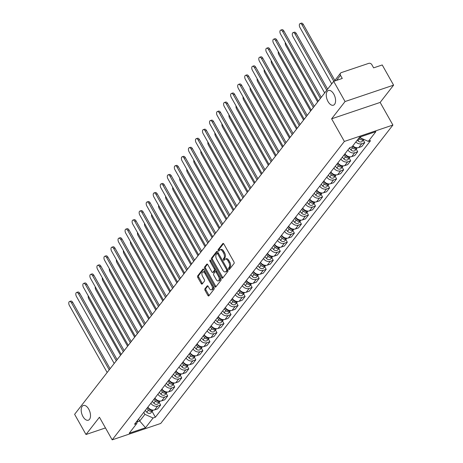 <?xml version="1.0" encoding="UTF-8"?>
<svg xmlns="http://www.w3.org/2000/svg" width="463" height="463" viewBox="0 0 463 463"><rect width="100%" height="100%" fill="white"/><g stroke="black" fill="none" stroke-linecap="round" stroke-linejoin="round"><path stroke-width="0.69" d="M228.647 269.223A0.833 0.446 -108.7 0 0 229.226 269.611A0.833 0.446 -108.7 0 0 229.353 269.518L234.058 263.47A1.192 0.637 -108.7 0 0 233.937 261.908L223.837 243.984A1.192 0.637 -108.7 0 0 223.016 243.428A1.192 0.637 -108.7 0 0 222.836 243.555L218.131 249.603A0.833 0.446 -108.7 0 0 218.212 250.703A0.833 0.446 -108.7 0 0 218.791 251.091A0.833 0.446 -108.7 0 0 218.918 250.998L219.526 250.217A3.814 2.043 -108.7 0 1 220.099 249.794A3.814 2.043 -108.7 0 1 222.738 251.583L223.577 253.076A3.814 2.043 -108.7 0 1 223.959 258.082L223.345 258.863A0.833 0.446 -108.7 0 0 223.432 259.963A0.833 0.446 -108.7 0 0 224.005 260.351A0.833 0.446 -108.7 0 0 224.133 260.258L224.74 259.477A3.814 2.043 -108.7 0 1 225.319 259.054A3.814 2.043 -108.7 0 1 227.952 260.843L228.797 262.336A3.814 2.043 -108.7 0 1 229.173 267.342L228.566 268.129A0.833 0.446 -108.7 0 0 228.647 269.223M225.319 259.054L226.291 258.724A3.814 2.043 -108.7 0 1 228.925 260.513L229.77 262.006A3.814 2.043 -108.7 0 1 230.146 267.018L229.538 267.799A0.833 0.446 -108.7 0 0 229.619 268.893A0.833 0.446 -108.7 0 0 229.717 269.044M223.531 243.59L219.103 249.279A0.833 0.446 -108.7 0 0 219.184 250.373A0.833 0.446 -108.7 0 0 219.283 250.524M220.099 249.794L221.071 249.464A3.814 2.043 -108.7 0 1 223.71 251.253L224.549 252.746A3.814 2.043 -108.7 0 1 224.925 257.758L224.318 258.539A0.833 0.446 -108.7 0 0 224.405 259.633A0.833 0.446 -108.7 0 0 224.503 259.784M88.728 409.13A7.767 4.161 -108.7 0 0 83.357 405.484A7.767 4.161 -108.7 0 0 82.958 416.55A7.767 4.161 -108.7 0 0 88.329 420.201A7.767 4.161 -108.7 0 0 88.728 409.13M333.806 94.134A7.767 4.161 -108.7 0 0 328.435 90.488A7.767 4.161 -108.7 0 0 328.03 101.553A7.767 4.161 -108.7 0 0 333.406 105.199A7.767 4.161 -108.7 0 0 333.806 94.134M204.924 288.814A1.192 0.637 -108.7 0 0 205.045 290.376L207.875 295.406A1.192 0.637 -108.7 0 0 208.703 295.967A1.192 0.637 -108.7 0 0 208.882 295.834L214.109 289.115A1.192 0.637 -108.7 0 0 213.987 287.552L203.888 269.628A1.192 0.637 -108.7 0 0 203.066 269.067A1.192 0.637 -108.7 0 0 202.887 269.2L197.66 275.919A1.192 0.637 -108.7 0 0 197.776 277.482L201.202 283.559A1.192 0.637 -108.7 0 0 202.024 284.114A1.192 0.637 -108.7 0 0 202.204 283.981L204.438 281.11A1.192 0.637 -108.7 0 0 204.322 279.542L202.626 276.533A3.189 1.707 -108.7 0 1 202.788 271.989A3.189 1.707 -108.7 0 1 204.993 273.488L211.643 285.283A3.189 1.707 -108.7 0 1 211.475 289.826A3.189 1.707 -108.7 0 1 209.276 288.333L208.165 286.365A1.192 0.637 -108.7 0 0 207.343 285.804A1.192 0.637 -108.7 0 0 207.164 285.937L204.924 288.814L205.896 288.484A1.192 0.637 -108.7 0 0 206.012 290.046L208.848 295.076A1.192 0.637 -108.7 0 0 209.16 295.475M331.612 118.817L380.152 102.427L393.596 85.146L345.057 101.536L331.612 118.817L344.362 141.435L112.185 439.85L99.441 417.227L85.996 434.508L74.618 414.321L333.684 81.349L342.273 78.45L340.502 75.301L336.555 80.377M345.057 101.536L333.684 81.349M221.65 277.702A1.192 0.637 -108.7 0 0 222.471 278.263A1.192 0.637 -108.7 0 0 222.651 278.13L227.877 271.411A1.192 0.637 -108.7 0 0 227.761 269.848L217.662 251.924A1.192 0.637 -108.7 0 0 216.84 251.368A1.192 0.637 -108.7 0 0 216.655 251.496L211.435 258.215A1.192 0.637 -108.7 0 0 211.55 259.778L221.65 277.702L222.622 277.378A1.192 0.637 -108.7 0 0 222.929 277.771M220.99 280.265L215.77 286.979A1.192 0.637 -108.7 0 1 215.584 287.112A1.192 0.637 -108.7 0 1 214.763 286.556L204.663 268.633A1.192 0.637 -108.7 0 1 204.548 267.064L206.782 264.194A1.192 0.637 -108.7 0 1 206.961 264.06A1.192 0.637 -108.7 0 1 207.789 264.616L211.88 271.885A1.192 0.637 -108.7 0 0 212.708 272.447A1.192 0.637 -108.7 0 0 212.887 272.313L214.369 270.409A1.192 0.637 -108.7 0 0 214.253 268.841L209.988 261.277A0.833 0.446 -108.7 0 1 210.028 260.084A0.833 0.446 -108.7 0 1 210.607 260.478L220.874 278.697A1.192 0.637 -108.7 0 1 220.99 280.265M393.596 85.146L382.224 64.959L373.629 67.858L371.858 64.716A2.425 1.933 37.9 0 0 368.774 63.344L341.3 72.616A2.425 1.933 37.9 0 0 340.531 73.16A2.425 1.933 37.9 0 0 340.502 75.301M380.152 102.427L392.902 125.051L160.725 423.46L112.185 439.85M85.996 434.508L105.471 427.934M352.835 145.816A5.585 4.445 37.9 0 0 358.813 147.523L361.788 143.698A5.585 4.445 -142.1 0 1 355.81 141.991M361.788 143.698L364.751 142.697L363.241 140.017M358.813 147.523L361.777 146.522L364.751 142.697M356.203 149.063L357.714 151.742L354.751 152.744A5.585 4.445 -142.1 0 1 347.904 149.989M344.929 153.814A5.585 4.445 37.9 0 0 351.776 156.569L354.733 155.568L357.714 151.742M349.166 158.109L350.676 160.788L347.713 161.79A5.585 4.445 -142.1 0 1 340.866 159.035M337.892 162.86A5.585 4.445 37.9 0 0 344.738 165.615L347.696 164.614L350.676 160.788M342.128 167.155L343.639 169.834L340.675 170.835A5.585 4.445 -142.1 0 1 333.829 168.081M330.854 171.912A5.585 4.445 37.9 0 0 337.701 174.661L340.658 173.66L343.639 169.834M335.09 176.2L336.601 178.88L333.638 179.881A5.585 4.445 -142.1 0 1 326.791 177.126M323.816 180.958A5.585 4.445 37.9 0 0 330.657 183.707L333.62 182.711L336.601 178.88M328.047 185.246L329.558 187.926L326.6 188.927A5.585 4.445 -142.1 0 1 319.754 186.172M316.773 190.004A5.585 4.445 37.9 0 0 323.62 192.753L326.583 191.757L329.558 187.926M321.009 194.292L322.52 196.972L319.563 197.973A5.585 4.445 -142.1 0 1 312.716 195.218M309.735 199.049A5.585 4.445 37.9 0 0 316.582 201.799L319.545 200.803L322.52 196.972M313.972 203.338L315.482 206.018L312.525 207.019A5.585 4.445 -142.1 0 1 305.678 204.27M302.698 208.095A5.585 4.445 37.9 0 0 309.544 210.85L312.508 209.849L315.482 206.018M306.934 212.384L308.445 215.069L305.482 216.065A5.585 4.445 -142.1 0 1 298.641 213.316M295.66 217.141A5.585 4.445 37.9 0 0 302.507 219.896L305.47 218.895L308.445 215.069M299.897 221.43L301.407 224.115L298.444 225.111A5.585 4.445 -142.1 0 1 291.597 222.362M288.623 226.187A5.585 4.445 37.9 0 0 295.469 228.942L298.427 227.941L301.407 224.115M292.859 230.476L294.37 233.161L291.406 234.156A5.585 4.445 -142.1 0 1 284.56 231.407M281.585 235.233A5.585 4.445 37.9 0 0 288.432 237.988L291.389 236.987L294.37 233.161M285.821 239.527L287.332 242.207L284.369 243.208A5.585 4.445 -142.1 0 1 277.522 240.453M274.547 244.279A5.585 4.445 37.9 0 0 281.394 247.034L284.351 246.032L287.332 242.207M278.784 248.573L280.294 251.253L277.331 252.254A5.585 4.445 -142.1 0 1 270.485 249.499M267.51 253.325A5.585 4.445 37.9 0 0 274.351 256.08L277.314 255.078L280.294 251.253M271.74 257.619L273.251 260.299L270.294 261.3A5.585 4.445 -142.1 0 1 263.447 258.545M260.466 262.371A5.585 4.445 37.9 0 0 267.313 265.125L270.276 264.124L273.251 260.299M264.703 266.665L266.213 269.344L263.256 270.346A5.585 4.445 -142.1 0 1 256.409 267.591M253.429 271.416A5.585 4.445 37.9 0 0 260.275 274.171L263.239 273.17L266.213 269.344M257.665 275.711L259.176 278.39L256.218 279.392A5.585 4.445 -142.1 0 1 249.372 276.637M246.391 280.462A5.585 4.445 37.9 0 0 253.238 283.217L256.201 282.216L259.176 278.39M250.628 284.757L252.138 287.436L249.181 288.437A5.585 4.445 -142.1 0 1 242.334 285.683M239.354 289.514A5.585 4.445 37.9 0 0 246.2 292.263L249.163 291.262L252.138 287.436M243.59 293.802L245.101 296.482L242.137 297.483A5.585 4.445 -142.1 0 1 235.297 294.728M232.316 298.56A5.585 4.445 37.9 0 0 239.163 301.309L242.126 300.313L245.101 296.482M236.552 302.848L238.063 305.528L235.1 306.529A5.585 4.445 -142.1 0 1 228.253 303.774M225.278 307.606A5.585 4.445 37.9 0 0 232.125 310.355L235.082 309.359L238.063 305.528M229.515 311.894L231.025 314.574L228.062 315.575A5.585 4.445 -142.1 0 1 221.216 312.82M218.241 316.651A5.585 4.445 37.9 0 0 225.087 319.401L228.045 318.405L231.025 314.574M222.477 320.94L223.988 323.62L221.025 324.621A5.585 4.445 -142.1 0 1 214.178 321.872M211.203 325.697A5.585 4.445 37.9 0 0 218.05 328.452L221.007 327.451L223.988 323.62M215.44 329.986L216.95 332.671L213.987 333.667A5.585 4.445 -142.1 0 1 207.14 330.918M204.166 334.743A5.585 4.445 37.9 0 0 211.006 337.498L213.97 336.497L216.95 332.671M208.396 339.032L209.907 341.717L206.949 342.713A5.585 4.445 -142.1 0 1 200.103 339.964M197.122 343.789A5.585 4.445 37.9 0 0 203.969 346.544L206.932 345.543L209.907 341.717M201.359 348.078L202.869 350.763L199.912 351.758A5.585 4.445 -142.1 0 1 193.065 349.009M190.085 352.835A5.585 4.445 37.9 0 0 196.931 355.59L199.894 354.589L202.869 350.763M194.321 357.129L195.832 359.809L192.874 360.81A5.585 4.445 -142.1 0 1 186.028 358.055M183.047 361.881A5.585 4.445 37.9 0 0 189.894 364.636L192.857 363.634L195.832 359.809M187.284 366.175L188.794 368.855L185.831 369.856A5.585 4.445 -142.1 0 1 178.99 367.101M176.009 370.927A5.585 4.445 37.9 0 0 182.856 373.682L185.819 372.68L188.794 368.855M180.246 375.221L181.756 377.901L178.793 378.902A5.585 4.445 -142.1 0 1 171.947 376.147M168.972 379.973A5.585 4.445 37.9 0 0 175.818 382.727L178.776 381.726L181.756 377.901M173.208 384.267L174.719 386.946L171.756 387.948A5.585 4.445 -142.1 0 1 164.909 385.193M161.934 389.018A5.585 4.445 37.9 0 0 168.781 391.773L171.738 390.772L174.719 386.946M166.171 393.313L167.681 395.992L164.718 396.994A5.585 4.445 -142.1 0 1 157.871 394.239M154.897 398.064A5.585 4.445 37.9 0 0 161.743 400.819L164.701 399.818L167.681 395.992M159.133 402.359L160.644 405.038L157.68 406.039A5.585 4.445 -142.1 0 1 150.834 403.285M147.859 407.116A5.585 4.445 37.9 0 0 154.7 409.865L157.663 408.864L160.644 405.038M359.78 137.129L360.127 137.754L360.955 136.689M137.274 421.857L139.728 421.029L144.919 414.362L153.091 418.002L145.515 427.743L129.206 433.246L136.782 423.506L134.501 424.276L349.71 147.668L351.996 146.898L359.572 137.158L375.881 131.648L368.305 141.394L360.127 137.754M153.091 418.002L155.377 417.232L370.585 140.625L368.305 141.394M344.362 141.435L392.902 125.051M138.593 419.015L139.728 421.029L145.515 427.743M144.919 414.362L143.785 412.348M152.09 411.404L155.377 417.232M136.782 423.506L137.824 420.005M217.35 251.531L212.401 257.885A1.192 0.637 -108.7 0 0 212.523 259.454L222.622 277.378M226.604 270.647A0.833 0.446 -108.7 0 0 226.523 269.547L217.656 253.817A0.833 0.446 -108.7 0 0 217.083 253.423A0.833 0.446 -108.7 0 0 216.956 253.521L216.314 254.343A3.814 2.043 -108.7 0 0 216.69 259.349L222.749 270.108A3.814 2.043 -108.7 0 0 225.388 271.897A3.814 2.043 -108.7 0 0 225.961 271.468L226.604 270.647L227.576 270.317A0.833 0.446 -108.7 0 0 227.657 269.669M218.368 253.174A0.833 0.446 -108.7 0 0 218.056 253.099A0.833 0.446 -108.7 0 0 217.928 253.192M225.388 271.897L226.361 271.567A3.814 2.043 -108.7 0 0 226.934 271.144L225.961 271.468M227.576 270.317L226.934 271.144M207.476 264.223L205.514 266.74A1.192 0.637 -108.7 0 0 205.636 268.303L215.735 286.227A1.192 0.637 -108.7 0 0 216.047 286.626M213.455 272.122A1.192 0.637 -108.7 0 0 213.674 272.117A1.192 0.637 -108.7 0 0 213.854 271.984L215.341 270.079A1.192 0.637 -108.7 0 0 215.434 269.038M216.134 279.432A3.189 1.707 -108.7 0 0 218.333 280.925A3.189 1.707 -108.7 0 0 218.501 276.382L216.157 272.227A1.192 0.637 -108.7 0 0 215.336 271.665A1.192 0.637 -108.7 0 0 215.156 271.798L213.669 273.708A1.192 0.637 -108.7 0 0 213.79 275.271L216.134 279.432M218.333 280.925L219.306 280.601A3.189 1.707 -108.7 0 0 219.856 276.886M216.817 271.503A1.192 0.637 -108.7 0 0 216.308 271.341A1.192 0.637 -108.7 0 0 216.128 271.474M207.852 285.966L205.896 288.484M211.475 289.826L212.448 289.497A3.189 1.707 -108.7 0 0 212.997 285.787M205.485 272.458A3.189 1.707 -108.7 0 0 203.761 271.659L202.788 271.989M203.575 269.229L198.633 275.589A1.192 0.637 -108.7 0 0 198.749 277.152L202.169 283.229A1.192 0.637 -108.7 0 0 202.481 283.628M358.912 138.009L359.566 138.732A3.033 2.413 37.9 0 0 363.727 139.357M357.286 140.092L357.94 140.816A3.033 2.413 37.9 0 0 362.303 141.221L363.75 139.363M333.829 81.297L302.044 24.886A2.79 1.493 -108.7 0 0 300.111 23.578A2.79 1.493 -108.7 0 0 299.966 27.554L331.711 83.89M360.498 137.916A3.033 2.413 37.9 0 0 362.818 138.952M300.111 23.578L301.372 23.15A2.79 1.493 71.3 0 1 303.306 24.458L334.853 80.452M320.379 98.445L282.627 31.443A2.79 1.493 -108.7 0 0 280.694 30.13L281.955 29.707A2.79 1.493 71.3 0 1 283.888 31.015L321.253 97.328M280.694 30.13A2.79 1.493 -108.7 0 0 280.549 34.112L318.307 101.113M351.793 146.968L352.528 147.778A3.033 2.413 37.9 0 0 356.886 148.183A3.033 2.413 37.9 0 0 357.135 147.755M349.345 148.143L350.902 149.867A3.033 2.413 37.9 0 0 355.26 150.272L356.886 148.183M326.745 90.268L295 33.932A2.79 1.493 -108.7 0 0 293.073 32.624A2.79 1.493 -108.7 0 0 292.929 36.6L324.667 92.936M352.638 146.065L353.292 146.788A3.033 2.413 37.9 0 0 356.973 147.749M293.073 32.624L294.335 32.196A2.79 1.493 71.3 0 1 296.268 33.51L327.619 89.145M343.928 155.099L345.491 156.824A3.033 2.413 37.9 0 0 349.849 157.229A3.033 2.413 37.9 0 0 350.097 156.807M342.307 157.189L343.864 158.913A3.033 2.413 37.9 0 0 348.222 159.318L349.849 157.229M285.33 42.596A2.79 1.493 -108.7 0 0 285.891 45.646L317.63 101.982M344.698 154.115L346.255 155.84A3.033 2.413 37.9 0 0 349.935 156.795M313.341 107.491L275.589 40.489A2.79 1.493 -108.7 0 0 273.656 39.176L274.918 38.753A2.79 1.493 71.3 0 1 276.851 40.061L314.215 106.374M273.656 39.176A2.79 1.493 -108.7 0 0 273.511 43.157L311.269 110.159M306.303 116.537L268.552 49.535A2.79 1.493 -108.7 0 0 266.619 48.221L267.88 47.799A2.79 1.493 71.3 0 1 269.813 49.107L307.177 115.42M266.619 48.221A2.79 1.493 -108.7 0 0 266.474 52.203L304.226 119.205M336.89 164.145L338.453 165.87A3.033 2.413 37.9 0 0 342.811 166.275A3.033 2.413 37.9 0 0 343.06 165.852M335.27 166.234L336.827 167.959A3.033 2.413 37.9 0 0 341.185 168.364L342.811 166.275M278.292 51.642A2.79 1.493 -108.7 0 0 278.853 54.692L310.592 111.027M337.66 163.161L339.217 164.886A3.033 2.413 37.9 0 0 342.898 165.841M329.853 173.191L331.41 174.916A3.033 2.413 37.9 0 0 335.773 175.321A3.033 2.413 37.9 0 0 336.022 174.898M328.232 175.28L329.789 177.005A3.033 2.413 37.9 0 0 334.147 177.41L335.773 175.321M271.254 60.688A2.79 1.493 -108.7 0 0 271.816 63.738L303.554 120.073M330.623 172.207L332.179 173.932A3.033 2.413 37.9 0 0 335.86 174.887M322.815 182.237L324.372 183.961A3.033 2.413 37.9 0 0 328.736 184.367A3.033 2.413 37.9 0 0 328.985 183.944M321.189 184.326L322.752 186.051A3.033 2.413 37.9 0 0 327.11 186.456L328.736 184.367M264.217 69.734A2.79 1.493 -108.7 0 0 264.772 72.784L296.517 129.119M323.585 181.253L325.142 182.978A3.033 2.413 37.9 0 0 328.823 183.933M299.266 125.583L261.508 58.581A2.79 1.493 -108.7 0 0 259.581 57.273L260.843 56.845A2.79 1.493 71.3 0 1 262.77 58.153L300.134 124.466M259.581 57.273A2.79 1.493 -108.7 0 0 259.436 61.249L297.188 128.251M292.228 134.635L254.471 67.627A2.79 1.493 -108.7 0 0 252.543 66.319L253.805 65.891A2.79 1.493 71.3 0 1 255.732 67.199L293.096 133.512M252.543 66.319A2.79 1.493 -108.7 0 0 252.399 70.295L290.151 137.297M285.191 143.68L247.433 76.673A2.79 1.493 -108.7 0 0 245.506 75.365L246.767 74.937A2.79 1.493 71.3 0 1 248.695 76.25L286.059 142.558M245.506 75.365A2.79 1.493 -108.7 0 0 245.361 79.341L283.113 146.349M315.778 191.283L317.334 193.007A3.033 2.413 37.9 0 0 321.698 193.412A3.033 2.413 37.9 0 0 321.947 192.99M314.151 193.372L315.714 195.097A3.033 2.413 37.9 0 0 320.072 195.502L321.698 193.412M257.179 78.779A2.79 1.493 -108.7 0 0 257.735 81.829L289.479 138.165M316.542 190.299L318.104 192.023A3.033 2.413 37.9 0 0 321.785 192.984M278.153 152.726L240.395 85.719A2.79 1.493 -108.7 0 0 238.462 84.411L239.73 83.982A2.79 1.493 71.3 0 1 241.657 85.296L279.021 151.604M238.462 84.411A2.79 1.493 -108.7 0 0 238.318 88.387L276.075 155.394M308.74 200.329L310.297 202.053A3.033 2.413 37.9 0 0 314.655 202.458A3.033 2.413 37.9 0 0 314.909 202.036M307.114 202.418L308.671 204.142A3.033 2.413 37.9 0 0 313.034 204.548L314.655 202.458M250.142 87.831A2.79 1.493 -108.7 0 0 250.697 90.881L282.442 147.211M309.504 199.345L311.067 201.069A3.033 2.413 37.9 0 0 314.747 202.03M271.11 161.772L233.358 94.765A2.79 1.493 -108.7 0 0 231.425 93.457L232.686 93.028A2.79 1.493 71.3 0 1 234.619 94.342L271.984 160.649M231.425 93.457A2.79 1.493 -108.7 0 0 231.28 97.433L269.038 164.44M301.702 209.38L303.259 211.099A3.033 2.413 37.9 0 0 307.617 211.504A3.033 2.413 37.9 0 0 307.872 211.082M300.076 211.464L301.633 213.188A3.033 2.413 37.9 0 0 305.997 213.593L307.617 211.504M243.104 96.877A2.79 1.493 -108.7 0 0 243.66 99.927L275.404 156.257M302.466 208.391L304.023 210.115A3.033 2.413 37.9 0 0 307.704 211.076M264.072 170.818L226.32 103.81A2.79 1.493 -108.7 0 0 224.387 102.502L225.649 102.074A2.79 1.493 71.3 0 1 227.582 103.388L264.946 169.695M224.387 102.502A2.79 1.493 -108.7 0 0 224.242 106.478L262 173.486M294.665 218.426L296.222 220.145A3.033 2.413 37.9 0 0 300.58 220.55A3.033 2.413 37.9 0 0 300.828 220.128M293.038 220.51L294.595 222.234A3.033 2.413 37.9 0 0 298.959 222.639L300.58 220.55M236.066 105.923A2.79 1.493 -108.7 0 0 236.622 108.973L268.366 165.303M295.429 217.436L296.986 219.161A3.033 2.413 37.9 0 0 300.666 220.122M257.034 179.864L219.283 112.862A2.79 1.493 -108.7 0 0 217.35 111.548L218.611 111.12A2.79 1.493 71.3 0 1 220.544 112.434L257.908 178.741M217.35 111.548A2.79 1.493 -108.7 0 0 217.205 115.524L254.963 182.532M287.621 227.472L289.184 229.191A3.033 2.413 37.9 0 0 293.542 229.596A3.033 2.413 37.9 0 0 293.791 229.173M286.001 229.555L287.558 231.28A3.033 2.413 37.9 0 0 291.916 231.685L293.542 229.596M229.029 114.969A2.79 1.493 -108.7 0 0 229.584 118.019L261.323 174.348M288.391 226.482L289.948 228.207A3.033 2.413 37.9 0 0 293.629 229.168M249.997 188.91L212.245 121.908A2.79 1.493 -108.7 0 0 210.312 120.594L211.574 120.166A2.79 1.493 71.3 0 1 213.507 121.48L250.871 187.793M210.312 120.594A2.79 1.493 -108.7 0 0 210.167 124.57L247.925 191.578M280.584 236.518L282.146 238.242A3.033 2.413 37.9 0 0 286.504 238.648A3.033 2.413 37.9 0 0 286.753 238.219M278.963 238.601L280.52 240.326A3.033 2.413 37.9 0 0 284.878 240.731L286.504 238.648M221.985 124.015A2.79 1.493 -108.7 0 0 222.547 127.065L254.285 183.394M281.354 235.528L282.91 237.253A3.033 2.413 37.9 0 0 286.591 238.214M242.959 197.956L205.202 130.954A2.79 1.493 -108.7 0 0 203.274 129.64L204.536 129.218A2.79 1.493 71.3 0 1 206.469 130.525L243.833 196.839M203.274 129.64A2.79 1.493 -108.7 0 0 203.13 133.622L240.882 200.624M273.546 245.564L275.103 247.288A3.033 2.413 37.9 0 0 279.467 247.693A3.033 2.413 37.9 0 0 279.716 247.265M271.926 247.653L273.483 249.372A3.033 2.413 37.9 0 0 277.841 249.777L279.467 247.693M214.948 133.06A2.79 1.493 -108.7 0 0 215.509 136.11L247.248 192.44M274.316 244.58L275.873 246.299A3.033 2.413 37.9 0 0 279.554 247.259M235.922 207.002L198.164 140A2.79 1.493 -108.7 0 0 196.237 138.686L197.498 138.263A2.79 1.493 71.3 0 1 199.426 139.571L236.79 205.885M196.237 138.686A2.79 1.493 -108.7 0 0 196.092 142.668L233.844 209.67M266.509 254.609L268.065 256.334A3.033 2.413 37.9 0 0 272.429 256.739A3.033 2.413 37.9 0 0 272.678 256.311M264.882 256.699L266.445 258.418A3.033 2.413 37.9 0 0 270.803 258.823L272.429 256.739M207.91 142.106A2.79 1.493 -108.7 0 0 208.466 145.156L240.21 201.492M267.278 253.626L268.835 255.344A3.033 2.413 37.9 0 0 272.516 256.305M228.884 216.047L191.126 149.045A2.79 1.493 -108.7 0 0 189.199 147.732L190.461 147.309A2.79 1.493 71.3 0 1 192.388 148.617L229.752 214.93M189.199 147.732A2.79 1.493 -108.7 0 0 189.054 151.714L226.806 218.715M259.471 263.655L261.028 265.38A3.033 2.413 37.9 0 0 265.392 265.785A3.033 2.413 37.9 0 0 265.64 265.363M257.845 265.745L259.407 267.469A3.033 2.413 37.9 0 0 263.765 267.874L265.392 265.785M200.873 151.152A2.79 1.493 -108.7 0 0 201.428 154.202L233.173 210.538M260.241 262.671L261.798 264.39A3.033 2.413 37.9 0 0 265.478 265.351M221.846 225.093L184.089 158.091A2.79 1.493 -108.7 0 0 182.162 156.778L183.423 156.355A2.79 1.493 71.3 0 1 185.35 157.663L222.715 223.976M182.162 156.778A2.79 1.493 -108.7 0 0 182.017 160.759L219.769 227.761M252.433 272.701L253.99 274.426A3.033 2.413 37.9 0 0 258.348 274.831A3.033 2.413 37.9 0 0 258.603 274.409M250.807 274.791L252.364 276.515A3.033 2.413 37.9 0 0 256.728 276.92L258.348 274.831M193.835 160.198A2.79 1.493 -108.7 0 0 194.391 163.248L226.135 219.584M253.197 271.717L254.76 273.442A3.033 2.413 37.9 0 0 258.441 274.397M214.809 234.139L177.051 167.137A2.79 1.493 -108.7 0 0 175.118 165.823L176.38 165.401A2.79 1.493 71.3 0 1 178.313 166.709L215.677 233.022M175.118 165.823A2.79 1.493 -108.7 0 0 174.973 169.805L212.731 236.807M245.396 281.747L246.953 283.472A3.033 2.413 37.9 0 0 251.311 283.877A3.033 2.413 37.9 0 0 251.565 283.454M243.769 283.836L245.326 285.561A3.033 2.413 37.9 0 0 249.69 285.966L251.311 283.877M186.797 169.244A2.79 1.493 -108.7 0 0 187.353 172.294L219.097 228.629M246.16 280.763L247.722 282.488A3.033 2.413 37.9 0 0 251.397 283.443M207.765 243.185L170.014 176.183A2.79 1.493 -108.7 0 0 168.081 174.875L169.342 174.447A2.79 1.493 71.3 0 1 171.275 175.755L208.639 242.068M168.081 174.875A2.79 1.493 -108.7 0 0 167.936 178.851L205.694 245.853M238.358 290.793L239.915 292.518A3.033 2.413 37.9 0 0 244.273 292.923A3.033 2.413 37.9 0 0 244.528 292.5M236.732 292.882L238.289 294.607A3.033 2.413 37.9 0 0 242.653 295.012L244.273 292.923M179.76 178.29A2.79 1.493 -108.7 0 0 180.315 181.34L212.06 237.675M239.122 289.809L240.679 291.534A3.033 2.413 37.9 0 0 244.36 292.489M200.728 252.237L162.976 185.229A2.79 1.493 -108.7 0 0 161.043 183.921L162.305 183.493A2.79 1.493 71.3 0 1 164.238 184.801L201.602 251.114M161.043 183.921A2.79 1.493 -108.7 0 0 160.898 187.897L198.656 254.899M231.321 299.839L232.877 301.563A3.033 2.413 37.9 0 0 237.235 301.969A3.033 2.413 37.9 0 0 237.484 301.546M229.694 301.928L231.251 303.653A3.033 2.413 37.9 0 0 235.609 304.058L237.235 301.969M172.722 187.336A2.79 1.493 -108.7 0 0 173.278 190.386L205.016 246.721M232.085 298.855L233.641 300.58A3.033 2.413 37.9 0 0 237.322 301.535M193.69 261.282L155.938 194.275A2.79 1.493 -108.7 0 0 154.005 192.967L155.267 192.539A2.79 1.493 71.3 0 1 157.2 193.852L194.564 260.16M154.005 192.967A2.79 1.493 -108.7 0 0 153.861 196.943L191.618 263.951M224.277 308.885L225.84 310.609A3.033 2.413 37.9 0 0 230.198 311.014A3.033 2.413 37.9 0 0 230.447 310.592M222.657 310.974L224.214 312.699A3.033 2.413 37.9 0 0 228.572 313.104L230.198 311.014M165.679 196.381A2.79 1.493 -108.7 0 0 166.24 199.431L197.979 255.767M225.047 307.901L226.604 309.625A3.033 2.413 37.9 0 0 230.285 310.586M186.653 270.328L148.901 203.321A2.79 1.493 -108.7 0 0 146.968 202.013L148.229 201.584A2.79 1.493 71.3 0 1 150.162 202.898L187.527 269.206M146.968 202.013A2.79 1.493 -108.7 0 0 146.823 205.989L184.575 272.996M217.24 317.931L218.802 319.655A3.033 2.413 37.9 0 0 223.16 320.06A3.033 2.413 37.9 0 0 223.409 319.638M215.619 320.02L217.176 321.744A3.033 2.413 37.9 0 0 221.534 322.15L223.16 320.06M158.641 205.433A2.79 1.493 -108.7 0 0 159.203 208.483L190.941 264.813M218.009 316.947L219.566 318.671A3.033 2.413 37.9 0 0 223.247 319.632M179.615 279.374L141.857 212.367A2.79 1.493 -108.7 0 0 139.93 211.059L141.192 210.63A2.79 1.493 71.3 0 1 143.119 211.944L180.483 278.251M139.93 211.059A2.79 1.493 -108.7 0 0 139.785 215.035L177.537 282.042M210.202 326.982L211.759 328.701A3.033 2.413 37.9 0 0 216.123 329.106A3.033 2.413 37.9 0 0 216.371 328.684M208.581 329.066L210.138 330.79A3.033 2.413 37.9 0 0 214.496 331.195L216.123 329.106M151.604 214.479A2.79 1.493 -108.7 0 0 152.165 217.529L183.904 273.859M210.972 325.993L212.529 327.717A3.033 2.413 37.9 0 0 216.209 328.678M172.577 288.42L134.82 221.412A2.79 1.493 -108.7 0 0 132.893 220.104L134.154 219.676A2.79 1.493 71.3 0 1 136.081 220.99L173.446 287.297M132.893 220.104A2.79 1.493 -108.7 0 0 132.748 224.08L170.5 291.088M203.164 336.028L204.721 337.747A3.033 2.413 37.9 0 0 209.085 338.152A3.033 2.413 37.9 0 0 209.334 337.73M201.538 338.112L203.101 339.836A3.033 2.413 37.9 0 0 207.459 340.241L209.085 338.152M144.566 223.525A2.79 1.493 -108.7 0 0 145.122 226.575L176.866 282.905M203.934 335.038L205.491 336.763A3.033 2.413 37.9 0 0 209.172 337.724M165.54 297.466L127.782 230.464A2.79 1.493 -108.7 0 0 125.855 229.15L127.117 228.722A2.79 1.493 71.3 0 1 129.044 230.036L166.408 296.343M125.855 229.15A2.79 1.493 -108.7 0 0 125.71 233.126L163.462 300.134M196.127 345.074L197.684 346.799A3.033 2.413 37.9 0 0 202.047 347.204A3.033 2.413 37.9 0 0 202.296 346.775M194.501 347.157L196.063 348.882A3.033 2.413 37.9 0 0 200.421 349.287L202.047 347.204M137.528 232.571A2.79 1.493 -108.7 0 0 138.084 235.621L169.828 291.95M196.891 344.084L198.453 345.809A3.033 2.413 37.9 0 0 202.134 346.77M158.502 306.512L120.745 239.51A2.79 1.493 -108.7 0 0 118.812 238.196L120.079 237.768A2.79 1.493 71.3 0 1 122.006 239.082L159.37 305.395M118.812 238.196A2.79 1.493 -108.7 0 0 118.667 242.172L156.425 309.18M189.089 354.12L190.646 355.844A3.033 2.413 37.9 0 0 195.004 356.25A3.033 2.413 37.9 0 0 195.259 355.821M187.463 356.203L189.02 357.928A3.033 2.413 37.9 0 0 193.384 358.333L195.004 356.25M130.491 241.617A2.79 1.493 -108.7 0 0 131.046 244.667L162.791 300.996M189.853 353.13L191.416 354.855A3.033 2.413 37.9 0 0 195.097 355.815M151.459 315.558L113.707 248.556A2.79 1.493 -108.7 0 0 111.774 247.242L113.036 246.82A2.79 1.493 71.3 0 1 114.969 248.127L152.333 314.441M111.774 247.242A2.79 1.493 -108.7 0 0 111.629 251.224L149.387 318.226M182.052 363.166L183.608 364.89A3.033 2.413 37.9 0 0 187.966 365.295A3.033 2.413 37.9 0 0 188.221 364.867M180.425 365.255L181.982 366.974A3.033 2.413 37.9 0 0 186.346 367.379L187.966 365.295M123.453 250.662A2.79 1.493 -108.7 0 0 124.009 253.712L155.753 310.042M182.816 362.182L184.372 363.901A3.033 2.413 37.9 0 0 188.053 364.861M144.421 324.604L106.669 257.602A2.79 1.493 -108.7 0 0 104.736 256.288L105.998 255.865A2.79 1.493 71.3 0 1 107.931 257.173L145.295 323.487M104.736 256.288A2.79 1.493 -108.7 0 0 104.592 260.27L142.349 327.272M175.014 372.211L176.571 373.936A3.033 2.413 37.9 0 0 180.929 374.341A3.033 2.413 37.9 0 0 181.178 373.913M173.388 374.301L174.945 376.02A3.033 2.413 37.9 0 0 179.308 376.425L180.929 374.341M116.416 259.708A2.79 1.493 -108.7 0 0 116.971 262.758L148.716 319.094M175.778 371.228L177.335 372.946A3.033 2.413 37.9 0 0 181.016 373.907M137.384 333.649L99.632 266.647A2.79 1.493 -108.7 0 0 97.699 265.334L98.96 264.911A2.79 1.493 71.3 0 1 100.893 266.219L138.258 332.532M97.699 265.334A2.79 1.493 -108.7 0 0 97.554 269.316L135.312 336.317M167.971 381.257L169.533 382.982A3.033 2.413 37.9 0 0 173.891 383.387A3.033 2.413 37.9 0 0 174.14 382.965M166.35 383.347L167.907 385.071A3.033 2.413 37.9 0 0 172.265 385.476L173.891 383.387M109.372 268.754A2.79 1.493 -108.7 0 0 109.934 271.804L141.672 328.14M168.74 380.273L170.297 381.992A3.033 2.413 37.9 0 0 173.978 382.953M130.346 342.695L92.594 275.693A2.79 1.493 -108.7 0 0 90.661 274.38L91.923 273.957A2.79 1.493 71.3 0 1 93.856 275.265L131.22 341.578M90.661 274.38A2.79 1.493 -108.7 0 0 90.517 278.361L128.274 345.363M160.933 390.303L162.496 392.028A3.033 2.413 37.9 0 0 166.854 392.433A3.033 2.413 37.9 0 0 167.102 392.011M159.313 392.392L160.869 394.117A3.033 2.413 37.9 0 0 165.227 394.522L166.854 392.433M102.335 277.8A2.79 1.493 -108.7 0 0 102.896 280.85L134.635 337.186M161.703 389.319L163.26 391.044A3.033 2.413 37.9 0 0 166.94 391.999M123.308 351.741L85.551 284.739A2.79 1.493 -108.7 0 0 83.624 283.425L84.885 283.003A2.79 1.493 71.3 0 1 86.818 284.311L124.182 350.624M83.624 283.425A2.79 1.493 -108.7 0 0 83.479 287.407L121.231 354.409M153.895 399.349L155.452 401.074A3.033 2.413 37.9 0 0 159.816 401.479A3.033 2.413 37.9 0 0 160.065 401.056M152.275 401.438L153.832 403.163A3.033 2.413 37.9 0 0 158.19 403.568L159.816 401.479M95.297 286.846A2.79 1.493 -108.7 0 0 95.858 289.896L127.597 346.231M154.665 398.365L156.222 400.09A3.033 2.413 37.9 0 0 159.903 401.045M116.271 360.787L78.513 293.785A2.79 1.493 -108.7 0 0 76.586 292.477L77.848 292.049A2.79 1.493 71.3 0 1 79.775 293.357L117.139 359.67M76.586 292.477A2.79 1.493 -108.7 0 0 76.441 296.453L114.193 363.455M146.858 408.395L148.415 410.12A3.033 2.413 37.9 0 0 152.778 410.525A3.033 2.413 37.9 0 0 153.027 410.102M145.232 410.484L146.794 412.209A3.033 2.413 37.9 0 0 151.152 412.614L152.778 410.525M88.259 295.892A2.79 1.493 -108.7 0 0 88.815 298.942L120.559 355.277M147.628 407.411L149.184 409.136A3.033 2.413 37.9 0 0 152.865 410.091M109.233 369.839L71.476 302.831A2.79 1.493 -108.7 0 0 69.548 301.523L70.81 301.095A2.79 1.493 71.3 0 1 72.737 302.408L110.101 368.716M69.548 301.523A2.79 1.493 -108.7 0 0 69.404 305.499L107.156 372.501M161.743 400.819L164.718 396.994M168.781 391.773L171.756 387.948M175.818 382.727L178.793 378.902M182.856 373.682L185.831 369.856M189.894 364.636L192.874 360.81M196.931 355.59L199.912 351.758M203.969 346.544L206.949 342.713M211.006 337.498L213.987 333.667M218.05 328.452L221.025 324.621M225.087 319.401L228.062 315.575M232.125 310.355L235.1 306.529M239.163 301.309L242.137 297.483M246.2 292.263L249.181 288.437M253.238 283.217L256.218 279.392M260.275 274.171L263.256 270.346M267.313 265.125L270.294 261.3M274.351 256.08L277.331 252.254M281.394 247.034L284.369 243.208M288.432 237.988L291.406 234.156M295.469 228.942L298.444 225.111M302.507 219.896L305.482 216.065M309.544 210.85L312.525 207.019M316.582 201.799L319.563 197.973M323.62 192.753L326.6 188.927M330.657 183.707L333.638 179.881M337.701 174.661L340.675 170.835M344.738 165.615L347.713 161.79M351.776 156.569L354.751 152.744M154.7 409.865L157.68 406.039M230.146 267.018L229.173 267.342M229.77 262.006L228.797 262.336M228.925 260.513L227.952 260.843M224.318 258.539L223.345 258.863M224.925 257.758L223.959 258.082M224.549 252.746L223.577 253.076M223.71 251.253L222.738 251.583M219.103 249.279L218.131 249.603M223.241 243.422L222.836 243.555M229.538 267.799L228.566 268.129M212.523 259.454L211.55 259.778M212.401 257.885L211.435 258.215M217.06 251.363L216.655 251.496M227.42 269.246L226.523 269.547M218.559 253.516L217.656 253.817M215.735 286.227L214.763 286.556M205.636 268.303L204.663 268.633M205.514 266.74L204.548 267.064M207.187 264.055L206.782 264.194M213.854 271.984L212.887 272.313M215.341 270.079L214.369 270.409M215.15 268.54L214.253 268.841M210.885 260.97L209.988 261.277M219.398 276.081L218.501 276.382M217.054 271.926L216.157 272.227M207.563 285.798L207.164 285.937M212.54 284.982L211.643 285.283M205.89 273.182L204.993 273.488M202.169 283.229L201.202 283.559M198.749 277.152L197.776 277.482M198.633 275.589L197.66 275.919M203.286 269.067L202.887 269.2M208.848 295.076L207.875 295.406M206.012 290.046L205.045 290.376M359.566 138.732L357.94 140.816M303.306 24.458L302.044 24.886M282.627 31.443L283.888 31.015M352.528 147.778L350.902 149.867M353.564 146.447L353.292 146.788M296.268 33.51L295 33.932M345.491 156.824L343.864 158.913M346.527 155.493L346.255 155.84M275.589 40.489L276.851 40.061M268.552 49.535L269.813 49.107M338.453 165.87L336.827 167.959M339.489 164.539L339.217 164.886M331.41 174.916L329.789 177.005M332.446 173.584L332.179 173.932M324.372 183.961L322.752 186.051M325.408 182.63L325.142 182.978M261.508 58.581L262.77 58.153M254.471 67.627L255.732 67.199M247.433 76.673L248.695 76.25M317.334 193.007L315.714 195.097M318.37 191.676L318.104 192.023M240.395 85.719L241.657 85.296M310.297 202.053L308.671 204.142M311.333 200.722L311.067 201.069M233.358 94.765L234.619 94.342M303.259 211.099L301.633 213.188M304.295 209.768L304.023 210.115M226.32 103.81L227.582 103.388M296.222 220.145L294.595 222.234M297.258 218.814L296.986 219.161M219.283 112.862L220.544 112.434M289.184 229.191L287.558 231.28M290.22 227.86L289.948 228.207M212.245 121.908L213.507 121.48M282.146 238.242L280.52 240.326M283.182 236.911L282.91 237.253M205.202 130.954L206.469 130.525M275.103 247.288L273.483 249.372M276.139 245.957L275.873 246.299M198.164 140L199.426 139.571M268.065 256.334L266.445 258.418M269.101 255.003L268.835 255.344M191.126 149.045L192.388 148.617M261.028 265.38L259.407 267.469M262.064 264.049L261.798 264.39M184.089 158.091L185.35 157.663M253.99 274.426L252.364 276.515M255.026 273.095L254.76 273.442M177.051 167.137L178.313 166.709M246.953 283.472L245.326 285.561M247.989 282.141L247.722 282.488M170.014 176.183L171.275 175.755M239.915 292.518L238.289 294.607M240.951 291.186L240.679 291.534M162.976 185.229L164.238 184.801M232.877 301.563L231.251 303.653M233.913 300.232L233.641 300.58M155.938 194.275L157.2 193.852M225.84 310.609L224.214 312.699M226.876 309.278L226.604 309.625M148.901 203.321L150.162 202.898M218.802 319.655L217.176 321.744M219.838 318.324L219.566 318.671M141.857 212.367L143.119 211.944M211.759 328.701L210.138 330.79M212.795 327.37L212.529 327.717M134.82 221.412L136.081 220.99M204.721 337.747L203.101 339.836M205.757 336.416L205.491 336.763M127.782 230.464L129.044 230.036M197.684 346.799L196.063 348.882M198.72 345.462L198.453 345.809M120.745 239.51L122.006 239.082M190.646 355.844L189.02 357.928M191.682 354.513L191.416 354.855M113.707 248.556L114.969 248.127M183.608 364.89L181.982 366.974M184.644 363.559L184.372 363.901M106.669 257.602L107.931 257.173M176.571 373.936L174.945 376.02M177.607 372.605L177.335 372.946M99.632 266.647L100.893 266.219M169.533 382.982L167.907 385.071M170.569 381.651L170.297 381.992M92.594 275.693L93.856 275.265M162.496 392.028L160.869 394.117M163.532 390.697L163.26 391.044M85.551 284.739L86.818 284.311M155.452 401.074L153.832 403.163M156.488 399.743L156.222 400.09M78.513 293.785L79.775 293.357M148.415 410.12L146.794 412.209M149.451 408.788L149.184 409.136M71.476 302.831L72.737 302.408M334.327 81.135L340.531 73.16M218.056 253.099L217.083 253.423M213.674 272.117L212.708 272.447M216.308 271.341L215.336 271.665"/></g></svg>
